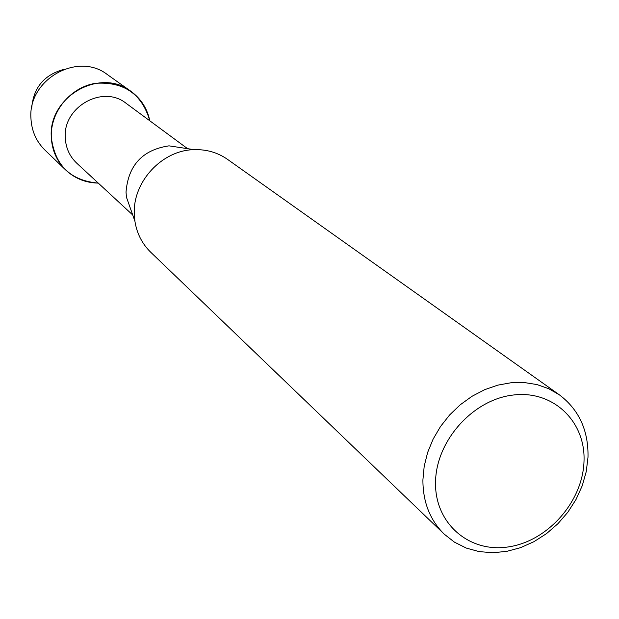 <?xml version="1.0" encoding="UTF-8"?>
<svg xmlns="http://www.w3.org/2000/svg" width="619" height="619" viewBox="0 0 619 619"><rect width="100%" height="100%" fill="white"/><g stroke="black" fill="none" stroke-linecap="round" stroke-linejoin="round"><path stroke-width="0.93" d="M132.721 214.986L76.717 163.153C69.591 156.352 65.769 147.871 65.266 137.712C62.859 106.832 102.971 84.408 126.183 103.365L187.588 148.676M98.266 183.1C70.481 180.64 54.828 165.335 51.3 137.194C50.216 111.784 70.481 87.147 95.628 83.302C123.947 81.522 142.006 94.026 149.813 120.798C147.245 108.503 140.962 98.684 130.957 91.341C100.201 67.107 48.073 96.788 51.3 137.194C51.957 150.239 56.793 161.211 65.8 170.093C74.884 178.543 85.708 182.876 98.266 183.1M444.171 534.104L150.719 252.227C142.13 243.832 136.853 233.471 134.903 221.153L126.469 197.268L126.021 192.145C128.218 165.242 142.54 149.806 169.01 145.844L194.049 149.659C206.522 149.272 217.679 152.514 227.537 159.377L559.383 394.845C578.989 409.685 588.53 430.46 588.004 457.162L586.27 471.508L582.247 485.729L576.057 499.409L567.878 512.184L557.943 523.697L546.523 533.624L533.926 541.695L520.517 547.676L506.651 551.39L492.724 552.721L479.129 551.606L466.262 548.07L454.485 542.182L444.171 534.104C429.988 520.076 422.901 502.032 422.901 479.965L424.201 466.215L427.628 452.481L433.114 439.119L440.511 426.506L449.618 414.962L460.196 404.811L471.964 396.322L484.592 389.707L497.761 385.142L511.101 382.735L524.262 382.55L536.913 384.554L548.72 388.693L559.383 394.845M134.903 221.153L134.292 214.058C132.721 181.715 162.016 150.177 194.049 149.659M583.996 461.635C582.634 501.723 547.714 541.199 508.493 546.894C469.279 553.185 434.592 523.388 435.544 482.232C435.9 441.161 472.645 399.766 512.841 395.077C553.069 389.777 585.93 421.485 583.996 461.635M31.747 107.629C33.527 87.743 44.019 75.061 63.223 69.583M65.8 170.093L44.986 150.123C36.304 141.558 31.623 131.004 30.95 118.461C27.747 79.65 77.77 51.284 107.435 74.636L130.957 91.341"/></g></svg>
